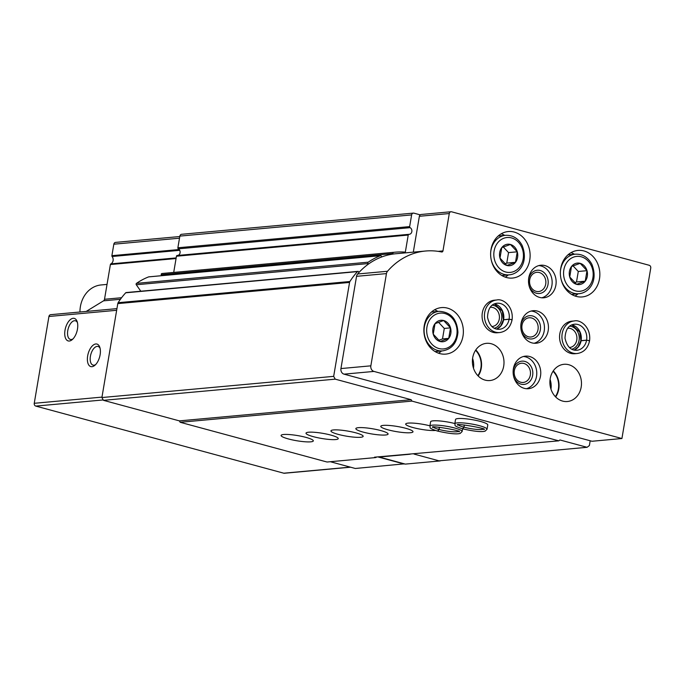 <?xml version="1.0" encoding="UTF-8"?>
<svg xmlns="http://www.w3.org/2000/svg" width="685" height="685" viewBox="0 0 685 685"><rect width="100%" height="100%" fill="white"/><g stroke="black" fill="none" stroke-linecap="round" stroke-linejoin="round"><path stroke-width="1.03" d="M376.596 456.998L375.859 457.554L374.498 457.186L558.78 440.84L411.942 401.102L180.172 422.285L179.393 420.881L103.452 400.331L101.902 397.54L117.786 303.609A2.338 1.969 -95.2 0 1 118.128 302.693A77.062 65.066 -95.2 0 1 125.706 292.795A0.933 0.788 -95.2 0 1 126.168 292.555L357.938 271.38A0.933 0.788 -95.2 0 1 358.623 271.731L359.068 272.365M590.196 440.772L589.383 445.558L587.062 447.305L439.025 460.834L414.031 454.069M404.373 463.848L355.292 468.48L330.29 461.716M404.141 464.019L377.786 456.886M587.062 447.305L559.945 439.967L558.78 440.84M375.859 457.554L327.01 462.015L180.172 422.285M305.93 437.373A16.346 2.62 -170.4 0 0 289.669 434.581A16.346 2.62 -170.4 0 0 281.081 435.437A16.346 2.62 -170.4 0 0 296.768 440.746A16.346 2.62 -170.4 0 0 313.319 440.892A16.346 2.62 -170.4 0 0 305.93 437.373M330.846 435.095A16.346 2.62 -170.4 0 0 314.595 432.303A16.346 2.62 -170.4 0 0 306.007 433.16A16.346 2.62 -170.4 0 0 321.685 438.469A16.346 2.62 -170.4 0 0 338.244 438.614A16.346 2.62 -170.4 0 0 330.846 435.095M355.772 432.817A16.346 2.62 -170.4 0 0 339.512 430.026A16.346 2.62 -170.4 0 0 330.932 430.882A16.346 2.62 -170.4 0 0 346.61 436.191A16.346 2.62 -170.4 0 0 363.161 436.336A16.346 2.62 -170.4 0 0 355.772 432.817M380.689 430.54A16.346 2.62 -170.4 0 0 364.437 427.748A16.346 2.62 -170.4 0 0 355.849 428.604A16.346 2.62 -170.4 0 0 371.535 433.913A16.346 2.62 -170.4 0 0 388.087 434.059A16.346 2.62 -170.4 0 0 380.689 430.54M405.614 428.262A16.346 2.62 -170.4 0 0 389.354 425.471A16.346 2.62 -170.4 0 0 380.774 426.327A16.346 2.62 -170.4 0 0 396.452 431.636A16.346 2.62 -170.4 0 0 413.004 431.781A16.346 2.62 -170.4 0 0 405.614 428.262M429.932 425.822A16.346 2.62 -170.4 0 0 405.691 424.058A16.346 2.62 -170.4 0 0 417.122 428.545A16.346 2.62 -170.4 0 0 435.446 430.445M454.857 423.544A16.346 2.62 -170.4 0 0 430.617 421.78L429.889 426.096C431.045 427.825 427.149 427.645 437.638 431.096L438.982 429.452L439.359 427.243M454.806 423.818A16.346 2.62 -170.4 0 1 471.366 423.964A16.346 2.62 -170.4 0 1 487.044 429.272L487.771 424.948A16.346 2.62 -170.4 0 0 480.382 421.429A16.346 2.62 -170.4 0 0 464.122 418.638A16.346 2.62 -170.4 0 0 455.534 419.503L454.806 423.818C455.97 425.548 452.066 425.368 462.555 428.819L463.908 427.175L464.284 424.965M350.557 467.204L284.361 473.249A2.338 1.969 -95.2 0 1 283.77 473.198L35.8 406.094A2.338 1.969 -95.2 0 1 34.25 403.302L48.935 316.479A2.338 1.969 -95.2 0 1 50.656 314.68L116.938 308.627M77.474 329.091A11.679 5.968 -74.9 0 0 77.122 321.53A11.679 5.968 -74.9 0 0 69.022 320.94A11.679 5.968 -74.9 0 0 64.921 336.07A11.679 5.968 -74.9 0 0 72.216 339.649A11.679 5.968 -74.9 0 0 77.474 329.091M100.121 354.77A11.679 5.968 -74.9 0 0 99.77 347.201A11.679 5.968 -74.9 0 0 91.67 346.61A11.679 5.968 -74.9 0 0 87.569 361.748A11.679 5.968 -74.9 0 0 94.864 365.319A11.679 5.968 -74.9 0 0 100.121 354.77M86.207 311.427L103.529 300.835L120.432 299.285M179.778 236.53L115.559 242.396A2.338 1.969 -95.2 0 0 113.83 244.202L111.895 255.676A0.933 0.788 -95.2 0 0 112.092 256.507A4.667 3.947 -95.2 0 1 110.842 263.888A0.933 0.788 -95.2 0 0 110.396 264.538L104.514 299.276A2.338 1.969 -95.2 0 1 103.529 300.835M411.942 401.102L411.163 399.706L179.393 420.881M411.163 399.706L335.23 379.156L103.452 400.331M335.23 379.156L333.672 376.356L101.902 397.54M333.672 376.356L349.564 282.434A2.338 1.969 -95.2 0 1 349.907 281.518A77.062 65.066 -95.2 0 1 357.476 271.611A0.933 0.788 -95.2 0 1 357.938 271.38M140.81 291.219L136.289 284.755A0.933 0.788 -95.2 0 1 136.478 283.367A77.062 65.066 -95.2 0 1 148.619 276.894A0.933 0.788 -95.2 0 1 148.987 276.86M368.419 264.085L368.059 263.579A0.933 0.788 -95.2 0 1 368.247 262.184A77.062 65.066 -95.2 0 1 380.398 255.719A0.933 0.788 -95.2 0 1 381.408 256.327L381.596 256.995M161.506 275.687L161.232 274.736A0.933 0.788 -95.2 0 1 161.874 273.538A77.062 65.066 -95.2 0 1 163.689 273.341L395.468 252.157A77.062 65.066 -95.2 0 1 405.332 252.149L408.226 235.049A0.933 0.788 -95.2 0 1 408.988 234.321A3.502 2.954 -95.2 0 0 409.253 234.313A3.502 2.954 -95.2 0 0 411.865 231.453A3.502 2.954 -95.2 0 0 410.109 227.66A0.933 0.788 -95.2 0 1 409.647 226.607L411.625 214.919A2.338 1.969 -95.2 0 1 413.945 213.163L420.179 214.85M393.147 254.049L393.002 253.561A0.933 0.788 -95.2 0 1 393.644 252.354A77.062 65.066 -95.2 0 1 395.468 252.157M173.707 272.425L176.447 256.224A0.933 0.788 -95.2 0 1 177.209 255.496L408.842 234.338M410.109 227.66L178.34 248.835A3.502 2.954 -95.2 0 1 180.112 252.457A3.502 2.954 -95.2 0 1 177.783 255.445M178.34 248.835A0.933 0.788 -95.2 0 1 177.877 247.782L179.855 236.094A2.338 1.969 -95.2 0 1 181.576 234.296L413.355 213.112M472.402 361.372L473.395 361.646M100.07 348.245A9.65 4.932 -74.9 0 0 98.092 346.473A9.65 4.932 -74.9 0 0 90.805 354.496A9.65 4.932 -74.9 0 0 93.049 365.105A9.65 4.932 -74.9 0 0 95.652 364.583M77.422 322.567A9.65 4.932 -74.9 0 0 75.444 320.794A9.65 4.932 -74.9 0 0 68.157 328.826A9.65 4.932 -74.9 0 0 70.401 339.435A9.65 4.932 -74.9 0 0 73.004 338.904M79.948 312A28.025 23.658 -95.2 0 1 101.097 284.951L107.031 284.412M439.684 460.774L440.267 460.722M410.152 454.206L379.207 457.032L405.34 464.105L440.232 460.919M472.599 358.435A18.212 15.378 -95.2 0 1 473.489 368.205M550.089 379.404A18.212 15.378 -95.2 0 1 550.98 389.174M621.92 438.528L592.011 441.26L344.05 374.156A4.667 3.947 -95.2 0 1 340.942 368.564L356.542 276.329A4.667 3.947 -95.2 0 1 357.613 273.991A74.725 63.097 -95.2 0 1 395.673 253.758L425.582 251.018A74.725 63.097 -95.2 0 1 441.628 251.977A1.404 1.182 -95.2 0 0 442.964 250.916L449.283 213.549A2.338 1.969 -95.2 0 1 451.603 211.802L649.2 265.275A2.338 1.969 -95.2 0 1 650.75 268.066L621.92 438.528L373.959 371.424A4.667 3.947 -95.2 0 1 370.85 365.833L386.451 273.598A4.667 3.947 -95.2 0 1 387.522 271.26A74.725 63.097 -95.2 0 1 425.582 251.018M413.312 252.14L419.374 216.28A2.338 1.969 -95.2 0 1 421.095 214.482L451.004 211.751M424.246 325.615A23.35 19.719 -95.2 0 1 441.491 307.599A23.35 19.719 -95.2 0 1 463.257 329.065A23.35 19.719 -95.2 0 1 445.747 354.111A23.35 19.719 -95.2 0 1 424.246 325.615M490.999 249.554A23.35 19.719 -95.2 0 1 508.244 231.547A23.35 19.719 -95.2 0 1 530.01 253.005A23.35 19.719 -95.2 0 1 512.5 278.059A23.35 19.719 -95.2 0 1 490.999 249.554M560.741 268.434A23.35 19.719 -95.2 0 1 577.986 250.419A23.35 19.719 -95.2 0 1 599.743 271.876A23.35 19.719 -95.2 0 1 582.233 296.93A23.35 19.719 -95.2 0 1 560.741 268.434M528.76 277.836A16.346 13.803 -95.2 0 1 540.833 265.232A16.346 13.803 -95.2 0 1 556.066 280.251A16.346 13.803 -95.2 0 1 543.804 297.787A16.346 13.803 -95.2 0 1 528.76 277.836M499.742 332.542L497.378 332.756A16.346 13.803 -95.2 0 1 482.326 312.814A16.346 13.803 -95.2 0 1 494.399 300.201L496.771 299.987A16.346 13.803 84.8 0 0 484.509 317.523A16.346 13.803 84.8 0 0 499.742 332.542C506.283 331.514 510.385 327.327 512.046 319.981L511.789 320.092C512.012 319.707 511.113 319.424 509.101 319.244L503.381 319.852M521.071 323.294A16.346 13.803 -95.2 0 1 533.144 310.69A16.346 13.803 -95.2 0 1 548.377 325.709A16.346 13.803 -95.2 0 1 536.124 343.245A16.346 13.803 -95.2 0 1 521.071 323.294M577.232 353.511L574.861 353.725A16.346 13.803 -95.2 0 1 559.816 333.783A16.346 13.803 -95.2 0 1 571.889 321.171L574.253 320.957A16.346 13.803 84.8 0 0 562 338.493A16.346 13.803 84.8 0 0 577.232 353.511C583.774 352.484 587.876 348.288 589.537 340.95L589.28 341.061C589.502 340.676 588.603 340.394 586.583 340.214L580.871 340.822M513.382 368.753A16.346 13.803 -95.2 0 1 525.455 356.14A16.346 13.803 -95.2 0 1 540.688 371.167A16.346 13.803 -95.2 0 1 528.435 388.703A16.346 13.803 -95.2 0 1 513.382 368.753M472.701 357.741A18.683 15.772 -95.2 0 1 486.504 343.331A18.683 15.772 -95.2 0 1 503.912 360.498A18.683 15.772 -95.2 0 1 489.903 380.543A18.683 15.772 -95.2 0 1 472.701 357.741M550.192 378.711A18.683 15.772 -95.2 0 1 563.986 364.3A18.683 15.772 -95.2 0 1 581.394 381.468A18.683 15.772 -95.2 0 1 567.385 401.513A18.683 15.772 -95.2 0 1 550.192 378.711M553.283 370.902A18.683 15.772 -95.2 0 1 555.663 396.957M553.043 371.261A18.212 15.378 -95.2 0 1 555.364 396.649M475.792 349.932A18.683 15.772 -95.2 0 1 478.173 375.988M475.553 350.292A18.212 15.378 -95.2 0 1 477.873 375.68M523.477 356.5A16.346 13.803 -95.2 0 1 536.697 371.527A16.346 13.803 -95.2 0 1 526.422 388.712M513.133 371.279A11.679 9.855 -95.2 0 1 513.27 370.165A11.679 9.855 -95.2 0 1 528.109 363.033A11.679 9.855 -95.2 0 1 529.077 382.161A11.679 9.855 -95.2 0 1 513.562 376.048M514.324 370.679A9.65 8.151 -95.2 0 1 521.456 363.23A9.65 8.151 -95.2 0 1 530.447 372.101A9.65 8.151 -95.2 0 1 523.212 382.453A9.65 8.151 -95.2 0 1 514.324 370.679M569.689 326.171A11.679 9.855 -95.2 0 1 579.21 336.917A11.679 9.855 -95.2 0 1 571.795 349.204M567.625 328.286A9.65 8.151 -95.2 0 1 567.891 328.261A9.65 8.151 -95.2 0 1 576.881 337.131A9.65 8.151 -95.2 0 1 569.646 347.483A9.65 8.151 -95.2 0 1 569.381 347.5M531.166 311.041A16.346 13.803 -95.2 0 1 544.387 326.077A16.346 13.803 -95.2 0 1 534.112 343.253M520.814 325.82A11.679 9.855 -95.2 0 1 520.96 324.707A11.679 9.855 -95.2 0 1 535.798 317.575A11.679 9.855 -95.2 0 1 536.757 336.703A11.679 9.855 -95.2 0 1 521.251 330.59M522.013 325.221A9.65 8.151 -95.2 0 1 529.145 317.772A9.65 8.151 -95.2 0 1 538.136 326.642A9.65 8.151 -95.2 0 1 530.901 337.003A9.65 8.151 -95.2 0 1 522.013 325.221M492.198 305.202A11.679 9.855 -95.2 0 1 501.72 315.948A11.679 9.855 -95.2 0 1 494.305 328.235M490.135 307.317A9.65 8.151 -95.2 0 1 490.4 307.291A9.65 8.151 -95.2 0 1 499.391 316.162A9.65 8.151 -95.2 0 1 492.155 326.514A9.65 8.151 -95.2 0 1 491.89 326.531M538.855 265.583A16.346 13.803 -95.2 0 1 552.076 280.619A16.346 13.803 -95.2 0 1 541.801 297.795M528.503 280.37A11.679 9.855 -95.2 0 1 528.649 279.249A11.679 9.855 -95.2 0 1 543.488 272.116A11.679 9.855 -95.2 0 1 544.447 291.245A11.679 9.855 -95.2 0 1 528.94 285.14M529.702 279.763A9.65 8.151 -95.2 0 1 536.835 272.313A9.65 8.151 -95.2 0 1 545.825 281.192A9.65 8.151 -95.2 0 1 538.59 291.545A9.65 8.151 -95.2 0 1 529.702 279.763M571.025 252.645A23.35 19.719 -95.2 0 1 574.441 254.255M578.054 293.796A23.35 19.719 -95.2 0 1 574.989 296.006M569.415 271.414A10.789 9.111 -95.2 0 1 577.763 263.066A10.789 9.111 -95.2 0 1 587.002 270.678A10.789 9.111 -95.2 0 1 578.971 284.6A10.789 9.111 -95.2 0 1 569.415 271.414M569.732 276.988L576.59 284.326L585.23 281.175L587.002 270.678L580.144 263.331L571.504 266.491L569.732 276.988M501.292 233.765A23.35 19.719 -95.2 0 1 504.708 235.383M508.313 274.925A23.35 19.719 -95.2 0 1 505.247 277.134M499.682 252.534A10.789 9.111 -95.2 0 1 508.03 244.194A10.789 9.111 -95.2 0 1 517.269 251.806A10.789 9.111 -95.2 0 1 509.229 265.729A10.789 9.111 -95.2 0 1 499.682 252.534M499.99 258.108L506.849 265.455L515.488 262.304L517.261 251.806L510.402 244.459L501.762 247.61L499.99 258.108M505.033 263.734L506.763 263.1L508.544 252.602L517.261 251.806M506.763 263.1L515.488 262.304M508.544 252.602L503.312 247.002M574.775 282.605L576.505 281.972L578.286 271.474L587.002 270.678M576.505 281.972L585.23 281.175M578.286 271.474L573.054 265.874M434.538 309.825A23.35 19.719 -95.2 0 1 437.955 311.444M441.568 350.977A23.35 19.719 -95.2 0 1 438.494 353.186M432.929 328.594A10.789 9.111 -95.2 0 1 445.909 321.505A10.789 9.111 -95.2 0 1 448.735 338.364A10.789 9.111 -95.2 0 1 437.843 340.531A10.789 9.111 -95.2 0 1 432.929 328.594M433.237 334.169L440.095 341.515L448.735 338.364L450.507 327.867L443.649 320.52L435.018 323.671L433.237 334.169M438.794 340.291L442.51 338.929L444.282 328.432L450.507 327.867M442.51 338.929L448.735 338.364M444.282 328.432L438.554 322.31M589.288 340.753L586.6 340.128A13.075 11.046 84.8 0 0 574.552 324.21C568.644 324.836 565.459 329.511 565.005 338.227C566.94 346.61 570.922 350.617 576.933 350.258A13.075 11.046 84.8 0 0 586.583 340.214M571.855 324.895L579.827 332.062L580.863 340.702L586.6 340.128M574.253 320.957C580.298 319.287 591.189 327.096 589.588 340.659L589.331 340.745M511.798 319.784L509.109 319.159A13.075 11.046 84.8 0 0 497.062 303.241C491.154 303.866 487.968 308.541 487.514 317.258C489.45 325.64 493.431 329.648 499.442 329.288A13.075 11.046 84.8 0 0 509.101 319.244M503.398 319.749L509.109 319.159M496.771 299.987C502.816 298.317 513.699 306.126 512.097 319.69L511.841 319.775M464.362 424.974L463.985 427.192L462.743 428.861C474.123 431.404 481.572 432.166 485.091 431.156L487.044 429.272M439.436 427.252L439.068 429.469L437.826 431.139M283.77 473.198L350.266 467.127M35.8 406.094L103.23 399.937M34.25 403.302L101.971 397.112M48.935 316.479L116.656 310.288M104.514 299.276L121.596 297.718M110.396 264.538L176.062 258.536M110.842 263.888L176.165 257.92M112.092 256.507L179.718 250.325M111.895 255.676L179.196 249.528M113.83 244.202L179.496 238.2M349.564 282.434L117.786 303.609M349.907 281.518L118.128 302.693M357.476 271.611L125.706 292.795M368.059 263.579L136.289 284.755M368.247 262.184L136.478 283.367M380.398 255.719L148.619 276.894M393.002 253.561L161.232 274.736M393.644 252.354L161.874 273.538M408.226 235.049L176.447 256.224M409.647 226.607L177.877 247.782M411.625 214.919L179.855 236.094M344.05 374.156L373.959 371.424M340.942 368.564L370.85 365.833M356.542 276.329L386.451 273.598M357.613 273.991L387.522 271.26M438.126 251.352L442.964 250.916M419.374 216.28L449.283 213.549M560.39 271.722A19.848 16.757 -95.2 0 1 560.655 269.488A19.848 16.757 -95.2 0 1 575.314 254.178L567.959 254.854M575.314 254.178C582.464 253.895 587.978 257.243 591.84 264.222C598.724 281.586 588.552 293.043 578.928 293.711A19.848 16.757 -95.2 0 1 561.066 279.163M563.841 269.899A17.51 14.787 -95.2 0 1 588.132 261.036A17.51 14.787 -95.2 0 1 583.132 290.56A17.51 14.787 -95.2 0 1 563.841 269.899M490.648 252.851A19.848 16.757 -95.2 0 1 490.914 250.616A19.848 16.757 -95.2 0 1 505.573 235.306L498.226 235.983M505.573 235.306C512.731 235.015 518.237 238.371 522.098 245.35C528.983 262.715 518.819 274.171 509.186 274.839A19.848 16.757 -95.2 0 1 491.333 260.291M494.099 251.027A17.51 14.787 -95.2 0 1 518.391 242.165A17.51 14.787 -95.2 0 1 513.399 271.688A17.51 14.787 -95.2 0 1 494.099 251.027M439.076 311.341C450.696 311.94 456.989 318.945 457.94 332.345C456.946 343.005 451.86 349.179 442.681 350.874A19.848 16.757 -95.2 0 1 424.409 326.651A19.848 16.757 -95.2 0 1 439.076 311.341L431.473 312.035M426.96 326.985A17.981 15.181 -95.2 0 1 451.894 317.883A17.981 15.181 -95.2 0 1 446.774 348.194A17.981 15.181 -95.2 0 1 426.96 326.985M581.12 340.625A13.075 11.046 84.8 0 0 571.889 324.878M574.193 350.086A13.075 11.046 84.8 0 0 581.103 340.719M503.629 319.655A13.075 11.046 84.8 0 0 494.399 303.909M496.702 329.117A13.075 11.046 84.8 0 0 503.612 319.749M463.985 427.192A13.075 2.098 -170.4 0 0 483.345 429.161M458.333 424.931A13.075 2.098 -170.4 0 0 463.908 427.175M462.58 428.819L462.118 431.55A16.346 2.62 -170.4 0 0 446.44 426.241A16.346 2.62 -170.4 0 0 429.889 426.096M439.068 429.469A13.075 2.098 -170.4 0 0 458.428 431.439M433.408 427.209A13.075 2.098 -170.4 0 0 438.982 429.452M380.577 255.676L148.808 276.851M408.911 234.33L177.141 255.505M578.928 293.711L571.573 294.387M509.186 274.839L501.831 275.516M442.681 350.874L435.086 351.568M574.15 350.078L578.174 346.952L580.846 340.822M503.372 319.732L502.336 311.101L494.364 303.926M496.668 329.108L500.684 325.983L503.355 319.852M483.815 428.724L484.004 429.581C488.491 428.656 453.693 422.696 457.571 425.111L458.034 424.366M462.118 431.55L460.174 433.434C456.655 434.444 449.206 433.682 437.818 431.139M458.899 431.002L459.087 431.858C463.574 430.933 428.767 424.974 432.646 427.389L433.108 426.644"/></g></svg>
